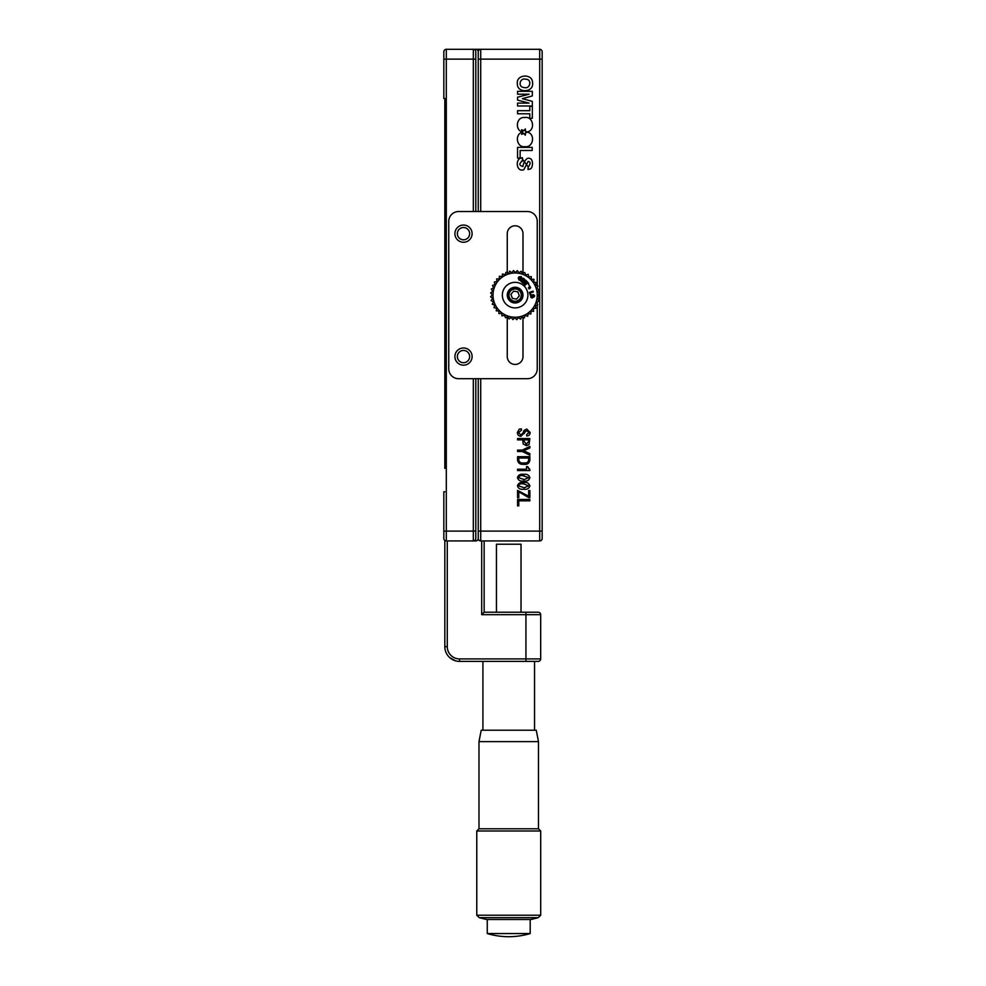 <?xml version="1.0" encoding="UTF-8"?>
<svg xmlns="http://www.w3.org/2000/svg" width="986" height="986" viewBox="0 0 986 986"><rect width="100%" height="100%" fill="white"/><g stroke="black" fill="none" stroke-linecap="round" stroke-linejoin="round"><path stroke-width="1.48" d="M469.644 233.657A6.15 6.15 0 0 0 463.506 227.519A6.15 6.15 0 0 0 457.356 233.657A6.15 6.15 0 0 0 463.506 239.808A6.15 6.15 0 0 0 469.644 233.657M469.644 356.575A6.15 6.15 0 0 0 463.506 350.424A6.15 6.15 0 0 0 457.356 356.575A6.15 6.15 0 0 0 463.506 362.712A6.15 6.15 0 0 0 469.644 356.575M444.822 468.412L444.822 98.464L443.836 98.464L443.836 51.753L443.836 59.135L446.301 59.135L446.301 531.097L443.836 531.097L443.836 538.479A2.453 2.453 0 0 0 446.301 540.932L473.329 540.932A2.453 2.453 0 0 0 475.794 538.479A2.453 2.453 0 0 1 473.329 540.932L475.794 540.932A2.453 2.453 0 0 0 478.247 538.479L478.247 378.698M444.822 98.464L444.822 173.684M444.822 195.314L444.822 247.424M444.822 269.055L444.822 321.177M444.822 342.808L444.822 394.918M444.822 416.548L444.822 456.124M444.822 49.793A2.453 2.453 0 0 1 446.301 49.3L480.712 49.3A2.453 2.453 0 0 0 478.247 51.753A2.453 2.453 0 0 0 475.794 49.3M446.301 49.3A2.453 2.453 0 0 0 443.836 51.753A2.453 2.453 0 0 1 446.301 49.3L446.301 59.135L473.329 59.135L473.329 49.3A2.453 2.453 0 0 1 475.794 51.753L475.794 211.534M443.836 531.097L443.836 491.767L444.822 491.767M475.794 378.698L475.794 538.479A2.453 2.453 0 0 1 473.329 540.932L473.329 378.698M475.794 51.753L475.794 54.218M475.794 540.932L473.329 540.932M484.151 540.932L484.151 612.22L538.233 612.22A2.453 2.453 0 0 1 540.685 614.672L540.685 658.919A2.453 2.453 0 0 1 538.233 661.384L459.575 661.384C446.707 657.342 446.707 657.342 459.575 661.384C446.707 657.342 446.707 657.342 459.575 661.384A14.753 14.753 0 0 1 444.822 646.631L444.822 540.932L446.301 540.932L446.301 531.097L475.794 531.097L475.794 536.014M517.367 83.921C517.194 93.633 534.104 92.536 532.563 82.824C532.748 73.137 515.777 74.197 517.367 83.921M525.772 79.213C519.659 77.401 517.564 87.458 524.17 87.52C530.271 89.455 532.317 79.2 525.772 79.213M518.796 500.826L518.796 505.892L517.576 505.892L517.576 499.483L529.876 499.483L529.876 500.826L518.796 500.826M517.453 485.851C518.34 483.128 520.386 482.018 523.603 482.524C526.832 482.031 528.927 483.14 529.876 485.851C529.001 488.662 526.906 489.771 523.603 489.179C520.361 489.697 518.316 488.588 517.453 485.851M524.17 483.867L523.024 483.867C520.756 483.399 519.265 484.064 518.537 485.851L524.244 487.774L528.656 485.851L523.849 483.929M524.244 487.774L528.656 485.851M517.576 470.556L517.576 469.213L526.549 469.213L526.549 466.588L527.572 466.588L529.876 469.521L529.876 470.556L517.576 470.556L517.576 469.213M522.321 450.084L529.876 446.436L529.876 447.915L523.726 450.787L529.876 453.671L529.876 455.212L522.321 451.502L517.576 451.502L517.576 450.084L522.321 450.084L529.876 446.436L529.876 447.915M517.391 432.521L519.24 429.132L521.483 428.873L521.483 430.216L518.537 432.583L520.657 434.888L522.9 433.224L523.985 430.475L526.734 429.058L530.123 432.46C530.061 434.74 528.915 435.911 526.672 435.972L526.672 434.567L528.915 432.644L526.672 430.475L520.978 436.293C518.685 436.108 517.49 434.851 517.391 432.521M478.247 211.534L478.247 51.753A2.453 2.453 0 0 1 480.712 49.3L539.699 49.3A2.453 2.453 0 0 1 542.164 51.753L542.164 538.479A2.453 2.453 0 0 1 539.699 540.932L480.712 540.932A2.453 2.453 0 0 1 478.247 538.479M517.576 438.548L529.876 438.548L529.038 444.637L526.413 445.66L523.147 443.934L522.765 439.892L517.576 439.892L517.576 438.548M524.047 441.235L526.413 444.242L528.656 441.309L528.656 439.892L524.047 439.892L524.047 441.235L526.413 444.242L528.656 441.309M517.576 456.691L529.876 456.691L529.876 460.092C529.334 463.358 527.288 464.776 523.726 464.307C520.361 464.64 518.303 463.309 517.576 460.339L517.576 456.691M528.656 458.034L518.796 458.034L518.796 460.215C519.499 462.508 521.224 463.408 523.985 462.902C526.499 463.26 528.065 462.36 528.656 460.215L528.656 458.034L528.656 460.215C528.065 462.36 526.499 463.26 523.985 462.902M529.876 477.655C529.001 480.465 526.906 481.575 523.603 480.983C520.361 481.501 518.316 480.392 517.453 477.655C518.34 474.932 520.386 473.822 523.603 474.328C526.832 473.835 528.927 474.956 529.876 477.655M524.244 479.578L528.656 477.655L523.024 475.671C520.756 475.203 519.265 475.868 518.537 477.655L524.244 479.578M524.17 475.671L523.024 475.671M528.718 497.634L518.796 491.804L518.796 497.696L517.576 497.696L517.576 490.399L528.656 496.217L528.656 490.523L529.876 490.523L529.876 497.634L528.718 497.634L529.876 497.634L529.876 490.523L528.656 490.523M532.206 150.476L532.206 147.37L517.576 147.37L517.576 158.068L520.14 158.068L520.14 150.476L532.206 150.476L532.206 147.37L517.576 147.37L517.576 158.068L520.14 158.068L520.14 150.476M525.39 129.006L525.439 131.261L527.251 131.976C535.731 130.325 533.364 115.917 524.601 117.494C516.134 116.668 514.606 130.744 522.827 132.025L521.557 129.733L523.911 130.645L525.39 129.006M517.576 110.678L517.576 113.784L529.802 113.784L529.802 118.271L532.329 118.271L532.329 106.192L529.802 106.192L529.802 110.678L517.576 110.678L517.576 113.784M525.464 132.876L525.365 135.119L523.837 133.517L521.631 134.355L522.827 132.136C514.409 133.467 516.307 147.888 524.946 146.655C533.488 147.838 535.583 133.689 527.264 132.173L525.464 132.876M521.495 161.112L522.703 160.755L522.42 157.723L521.458 157.871L527.929 166.535M527.991 168.224L528.102 169.654M522.42 157.723L521.458 157.871C514.741 159.091 516.528 172.575 523.849 169.703L528.139 161.371C532.748 162.333 527.756 166.548 528.015 168.532C532.982 172.599 535.213 156.108 527.227 158.45C524.823 160.447 523.393 163.134 522.925 166.511C518.944 165.463 518.87 163.553 522.703 160.755M522.383 98.674L532.329 95.913L532.329 91.316L517.576 91.316L517.576 94.212L529.026 94.212L517.576 97.195L517.576 100.116L529.026 103.123L517.576 103.123L517.576 105.995L532.329 105.995L532.329 101.385L522.383 98.674L532.329 101.385L532.329 105.995L517.576 105.995L517.576 103.123M517.576 91.316L517.576 94.212M517.576 97.195L517.576 100.116M525.218 135.119L523.837 133.517M529.802 113.784L529.802 118.271L532.329 118.271L532.329 106.192L529.802 106.192M523.911 130.645L525.267 129.018M518.796 497.696L517.576 497.696L517.576 490.399M529.876 438.548L529.038 444.637L526.413 445.66M530.123 432.46C530.061 434.74 528.915 435.911 526.672 435.972L526.672 434.567M525.008 431.621L524.305 433.544M519.24 429.132L521.483 428.873L521.483 430.216L518.537 432.583M529.876 453.671L529.876 455.212M517.576 451.502L517.576 450.084M526.549 466.588L527.572 466.588L529.876 470.556M523.603 482.524C526.832 482.031 528.927 483.14 529.876 485.851C529.001 488.662 526.906 489.771 523.603 489.179M518.796 505.892L517.576 505.892L517.576 499.483L529.876 499.483L529.876 500.826M539.699 49.3A2.453 2.453 0 0 1 542.164 51.753A2.453 2.453 0 0 0 539.699 49.3L539.699 59.135L478.247 59.135M455.557 660.83L449.739 657.625L452.488 659.572M447.274 540.932L447.274 646.631A12.288 12.288 0 0 0 459.575 658.919L540.685 658.919A2.453 2.453 0 0 1 538.233 661.384A2.453 2.453 0 0 0 540.685 658.919L540.685 651.549M484.151 612.22L481.698 614.672L481.698 540.932M536.261 730.219L481.205 730.219L478.986 741.62L538.479 741.62L536.261 730.219M479.233 917.67L538.233 917.67L530.936 919.494L486.529 919.494L479.233 917.67L476.768 915.218L476.768 831.001L478.986 828.782L538.479 828.782L538.479 741.62M476.768 831.001L540.698 831.001L538.479 828.782M476.768 915.218L540.698 915.218L540.698 831.001M508.727 933.557L530.197 933.557A74.825 74.825 0 0 1 487.269 933.557L508.727 933.557M534.548 730.219L534.548 661.384L525.945 661.384L525.945 614.672L481.698 614.672M521.027 612.22L521.027 544.223L496.439 544.223L496.439 612.22M507.26 272.925L507.26 233.657A7.863 7.863 0 0 1 515.123 225.794A7.863 7.863 0 0 1 522.987 233.657L522.987 273.393M463.506 365.177A8.603 8.603 0 0 1 454.903 356.575A8.603 8.603 0 0 1 463.506 347.972A8.603 8.603 0 0 1 472.109 356.575A8.603 8.603 0 0 1 463.506 365.177M463.506 242.26A8.603 8.603 0 0 1 454.903 233.657A8.603 8.603 0 0 1 463.506 225.054A8.603 8.603 0 0 1 472.109 233.657A8.603 8.603 0 0 1 463.506 242.26M537.247 304.97L537.247 368.863A9.835 9.835 0 0 1 527.411 378.698L458.589 378.698A9.835 9.835 0 0 1 448.753 368.863L448.753 221.369A9.835 9.835 0 0 1 458.589 211.534L527.411 211.534A9.835 9.835 0 0 1 537.247 221.369L537.247 285.718M537.247 287.382L537.247 288.676M537.247 302.024L537.247 303.787M522.987 317.307L522.987 356.575A7.863 7.863 0 0 1 515.123 364.438A7.863 7.863 0 0 1 507.26 356.575L507.26 316.839M518.981 278.348L521.126 278.989M528.471 284.264L530.616 287.629M533.179 282.329A22.123 22.123 0 0 1 527.904 313.178A22.123 22.123 0 0 1 497.067 307.903A22.123 22.123 0 0 1 502.342 277.054A22.123 22.123 0 0 1 533.179 282.329M496.661 308.187L496.217 310.824L496.661 308.187L494.023 307.731L496.661 308.187M496.254 310.873L498.941 310.91L496.254 310.873A24.576 24.576 0 0 1 496.217 310.824M498.941 310.91L498.904 313.585L498.941 310.91M498.953 313.634L501.603 313.252L498.953 313.634A24.576 24.576 0 0 1 498.904 313.585M501.603 313.252L501.997 315.902L501.603 313.252M502.047 315.939L504.61 315.138L502.047 315.939A24.576 24.576 0 0 1 501.997 315.902M504.61 315.138L505.411 317.689L504.61 315.138M505.473 317.726L507.876 316.531L505.473 317.726A24.576 24.576 0 0 1 505.411 317.689M507.876 316.531L509.059 318.934L507.876 316.531M509.121 318.959L511.315 317.406L509.121 318.959A24.576 24.576 0 0 1 509.059 318.934M511.315 317.406L512.856 319.587L511.315 317.406M512.93 319.6L514.84 317.726L512.93 319.6A24.576 24.576 0 0 1 512.856 319.587M514.84 317.726L516.713 319.649L514.84 317.726M516.787 319.637L518.389 317.492L516.787 319.637A24.576 24.576 0 0 1 516.713 319.649M518.389 317.492L520.534 319.094L518.389 317.492M520.596 319.082L521.853 316.703L520.596 319.082A24.576 24.576 0 0 1 520.534 319.094M521.853 316.703L524.219 317.948L521.853 316.703M524.281 317.923L525.144 315.397L524.281 317.923A24.576 24.576 0 0 1 524.219 317.948M525.144 315.397L527.683 316.247L525.144 315.397M527.744 316.21L528.188 313.573L527.744 316.21A24.576 24.576 0 0 1 527.683 316.247M528.188 313.573L530.825 314.029L528.188 313.573M530.887 313.979L530.912 311.305L530.887 313.979A24.576 24.576 0 0 1 530.825 314.029M530.912 311.305L533.599 311.329L530.912 311.305M533.636 311.28L533.253 308.63L533.636 311.28A24.576 24.576 0 0 1 533.599 311.329M533.253 308.63L535.903 308.248L533.253 308.63M535.94 308.187L535.151 305.635L535.94 308.187A24.576 24.576 0 0 1 535.903 308.248M535.151 305.635L537.703 304.834L535.151 305.635M537.727 304.773L536.544 302.369L537.727 304.773A24.576 24.576 0 0 1 537.703 304.834M536.544 302.369L538.948 301.186L536.544 302.369M538.96 301.112L537.419 298.931L538.96 301.112A24.576 24.576 0 0 1 538.948 301.186M537.419 298.931L539.601 297.378L537.419 298.931M539.601 297.316L537.74 295.393L539.601 297.316A24.576 24.576 0 0 1 539.601 297.378M537.74 295.393L539.65 293.52L537.74 295.393M539.65 293.458L537.506 291.856L539.65 293.458A24.576 24.576 0 0 1 539.65 293.52M537.506 291.856L539.108 289.711L537.506 291.856M539.083 289.637L536.717 288.393L539.083 289.637A24.576 24.576 0 0 1 539.108 289.711M536.717 288.393L537.962 286.026L536.717 288.393M537.937 285.952L535.398 285.102L537.937 285.952A24.576 24.576 0 0 1 537.962 286.026M535.398 285.102L536.261 282.563L535.398 285.102M536.224 282.501L533.586 282.045L536.224 282.501A24.576 24.576 0 0 1 536.261 282.563M519.154 280.184C522.099 280.32 522.79 279.149 521.212 276.635C518.266 276.499 517.576 277.682 519.154 280.184M525.55 287.727A12.781 12.781 0 0 0 507.741 284.683A12.781 12.781 0 0 0 504.696 302.505A12.781 12.781 0 0 0 522.506 305.549A12.781 12.781 0 0 0 525.55 287.727M521.545 290.574A7.863 7.863 0 0 0 510.575 288.701A7.863 7.863 0 0 0 508.702 299.658A7.863 7.863 0 0 0 519.671 301.531A7.863 7.863 0 0 0 521.545 290.574M531.947 291.511L532.107 292.337M532.218 297.069L532.083 297.994M531.294 276.598L528.644 276.98L531.294 276.598A24.576 24.576 0 0 1 531.343 276.647L531.306 279.321L531.343 276.647M528.644 276.98L528.25 274.33L528.644 276.98M528.2 274.293L525.637 275.094L528.2 274.293A24.576 24.576 0 0 1 528.25 274.33M525.637 275.094L524.835 272.543L525.637 275.094M524.774 272.506L522.37 273.701L524.774 272.506A24.576 24.576 0 0 1 524.835 272.543M522.37 273.701L521.187 271.298L522.37 273.701M521.126 271.273L518.932 272.826L521.126 271.273A24.576 24.576 0 0 1 521.187 271.298M518.932 272.826L517.391 270.645L518.932 272.826M517.317 270.632L515.407 272.506L517.317 270.632A24.576 24.576 0 0 1 517.391 270.645M515.407 272.506L513.533 270.583L515.407 272.506M513.46 270.595L511.857 272.74L513.46 270.595A24.576 24.576 0 0 1 513.533 270.583M511.857 272.74L509.713 271.138L511.857 272.74M509.651 271.15L508.406 273.529L509.651 271.15A24.576 24.576 0 0 1 509.713 271.138M508.406 273.529L506.028 272.284L508.406 273.529M505.966 272.309L505.103 274.835L505.966 272.309A24.576 24.576 0 0 1 506.028 272.284M505.103 274.835L502.564 273.985L505.103 274.835M502.503 274.022L502.059 276.659L502.503 274.022A24.576 24.576 0 0 1 502.564 273.985M502.059 276.659L499.421 276.203L502.059 276.659M499.36 276.253L499.335 278.927L499.36 276.253A24.576 24.576 0 0 1 499.421 276.203M499.335 278.927L496.648 278.89L499.335 278.927M496.611 278.952L496.993 281.602L496.611 278.952A24.576 24.576 0 0 1 496.648 278.89M496.993 281.602L494.343 281.984L496.993 281.602M494.306 282.045L495.095 284.597L494.306 282.045A24.576 24.576 0 0 1 494.343 281.984M495.095 284.597L492.544 285.398L495.095 284.597M492.519 285.459L493.703 287.863L492.519 285.459A24.576 24.576 0 0 1 492.544 285.398M493.703 287.863L491.299 289.046L493.703 287.863M491.287 289.12L492.827 291.301L491.287 289.12A24.576 24.576 0 0 1 491.299 289.046M492.827 291.301L490.646 292.854L492.827 291.301M490.646 292.916L492.507 294.839L490.646 292.916A24.576 24.576 0 0 1 490.646 292.854M492.507 294.839L490.597 296.712L492.507 294.839M490.597 296.774L492.741 298.376L490.597 296.774A24.576 24.576 0 0 1 490.597 296.712M492.741 298.376L491.139 300.52L492.741 298.376M491.164 300.594L493.53 301.839L491.164 300.594A24.576 24.576 0 0 1 491.139 300.52M493.53 301.839L492.285 304.206L493.53 301.839M492.31 304.28L494.849 305.13L492.31 304.28A24.576 24.576 0 0 1 492.285 304.206M494.849 305.13L493.986 307.669L494.849 305.13M533.993 279.358L531.306 279.321L533.993 279.358A24.576 24.576 0 0 1 534.03 279.408L533.586 282.045L534.03 279.408M510.107 298.672A6.15 6.15 0 0 0 518.673 300.126A6.15 6.15 0 0 0 520.14 291.56A6.15 6.15 0 0 0 511.574 290.106A6.15 6.15 0 0 0 510.107 298.672M525.452 280.024L523.147 281.528L524.367 279.05L523.443 278.237L520.83 281.17L521.409 281.688L523.43 279.408L522.001 282.218L522.58 282.736L525.205 280.985L523.184 283.265L523.751 283.783L526.364 280.837L525.452 280.024L526.364 280.837L523.751 283.783L523.184 283.265M533.081 291.141L529.383 292.361L530.271 295.073L530.924 294.863L530.283 292.941L533.34 291.93L533.081 291.141M528.779 283.537L526.66 281.109L526.943 282.452L524.478 284.597L525.02 285.213L527.485 283.081L528.779 283.537M529.038 287.172L529.815 287.53L528.336 287.9L529.038 287.172M531.281 294.851C530.123 296.848 530.616 297.797 532.76 297.71C533.389 295.134 533.722 294.937 533.746 297.119C535.151 296.022 534.843 295.184 532.81 294.58C531.935 297.143 531.602 297.452 531.811 295.504L531.281 294.851L531.257 297.76M533.426 295.196L533.956 295.911M523.147 281.528L524.367 279.05L523.443 278.237M529.913 288.639L528.977 288.91L528.989 288.232L530.037 287.69L529.396 288.43M519.388 277.584C518.747 279.371 519.277 279.901 520.965 279.186C521.619 277.411 521.089 276.881 519.388 277.584M530.037 287.69L529.95 288.627M513.669 291.116L510.933 294.37L512.387 298.376L516.578 299.115L519.314 295.849L517.86 291.856L513.669 291.116M507.864 293.84A7.37 7.37 0 0 0 513.842 302.382A7.37 7.37 0 0 0 522.383 296.392A7.37 7.37 0 0 0 516.405 287.85A7.37 7.37 0 0 0 507.864 293.84M475.794 59.135L473.329 59.135L473.329 211.534M480.712 378.698L480.712 531.097L478.247 531.097M480.712 49.3L480.712 211.534M539.699 540.932L539.699 531.097L480.712 531.097L480.712 540.932M542.164 531.097L539.699 531.097L539.699 59.135L542.164 59.135M540.685 614.672L525.945 614.672L525.945 612.22M459.575 658.919L459.575 661.384M447.274 646.631L444.822 646.631M538.233 917.67L540.698 915.218M530.197 933.557L530.197 919.494M487.269 933.557L487.269 919.494M478.986 828.782L478.986 741.62M482.918 661.384L482.918 730.219"/></g></svg>
